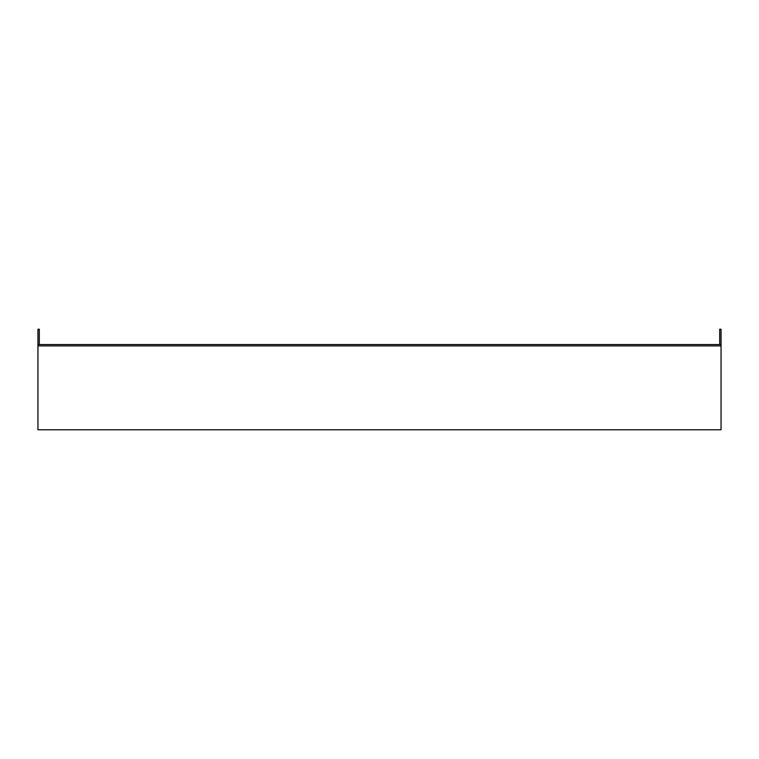 <?xml version="1.0" encoding="UTF-8"?>
<svg xmlns="http://www.w3.org/2000/svg" width="759" height="759" viewBox="0 0 759 759"><rect width="100%" height="100%" fill="white"/><g stroke="black" fill="none" stroke-linecap="round" stroke-linejoin="round"><path stroke-width="1.14" d="M37.95 429.765L37.95 345.905L721.05 345.905L721.05 429.765L37.95 429.765M37.95 345.905L37.95 329.235L39.307 329.235L39.307 344.548M719.693 344.548L719.693 329.235L721.05 329.235L721.05 345.905M37.95 344.548L721.05 344.548"/></g></svg>
